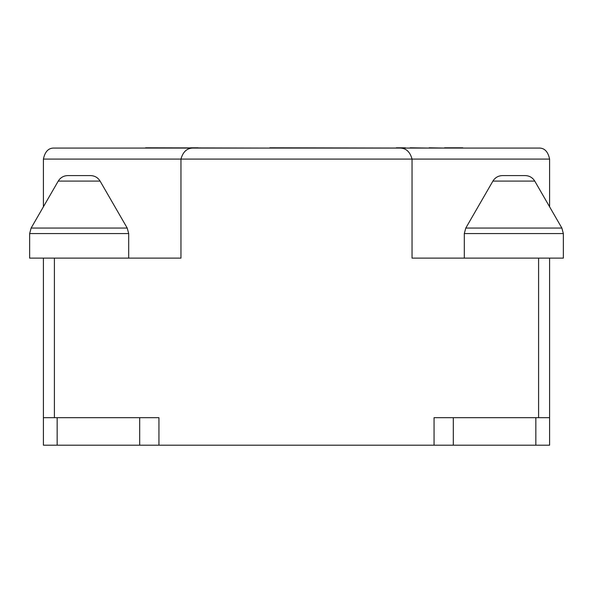 <?xml version="1.0" encoding="UTF-8"?>
<svg xmlns="http://www.w3.org/2000/svg" width="593" height="593" viewBox="0 0 593 593"><rect width="100%" height="100%" fill="white"/><g stroke="black" fill="none" stroke-linecap="round" stroke-linejoin="round"><path stroke-width="0.89" d="M139.689 445.195L139.689 417.68L158.946 417.68L158.946 445.195L57.158 445.195L57.158 417.68M494.577 445.195L549.592 445.195L549.592 417.68L434.054 417.68L434.054 445.195L494.577 445.195M58.24 181.095C60.434 177.566 63.614 175.728 67.772 175.595L90.566 175.595C94.724 175.728 97.897 177.566 100.098 181.095L58.24 181.095L31.125 228.06L43.408 206.787L43.408 159.087C45.009 151.437 48.678 147.768 54.408 148.08L194.726 148.08M398.274 148.08L538.592 148.08C544.322 147.768 547.991 151.437 549.592 159.087C547.991 151.437 544.322 147.768 538.592 148.08M464.312 258.125L464.312 233.56L563.35 233.56L563.35 258.125L412.046 258.125L412.046 159.087C409.941 151.437 405.612 147.768 399.059 148.08L193.941 148.08C187.388 147.768 183.059 151.437 180.954 159.087L43.408 159.087C45.009 151.437 48.678 147.768 54.408 148.08M492.902 181.095C495.103 177.566 498.276 175.728 502.434 175.595L525.228 175.595C529.386 175.728 532.566 177.566 534.76 181.095L492.902 181.095L465.787 228.06L561.875 228.06L563.35 233.56L561.875 228.06L534.76 181.095M29.65 258.125L29.65 233.56L31.125 228.06L127.213 228.06L128.688 233.56L29.65 233.56L29.65 258.125L180.954 258.125L180.954 159.087L549.592 159.087L549.592 206.787M524.501 148.08L462.792 148.08M145.559 147.805L269.8 148.08M269.8 147.805L410.171 148.08M158.946 417.68L43.408 417.68L43.408 258.125M43.408 417.68L43.408 445.195L57.158 445.195M158.946 445.195L434.054 445.195M549.592 258.125L549.592 417.68M434.054 417.68L453.311 417.68L453.311 445.195M190.672 147.805L198.099 147.805M396.324 147.805L405.382 147.805M410.171 147.805L429.132 148.08M429.132 147.805L444.572 148.08M444.572 147.805L462.792 147.805M538.592 417.68L538.592 258.125M54.408 258.125L54.408 417.68M535.842 445.195L535.842 417.68M100.098 181.095L127.213 228.06M128.688 233.56L128.688 258.125M563.35 233.56L563.35 258.125M464.312 233.56L465.787 228.06M29.65 233.56L31.125 228.06"/></g></svg>
